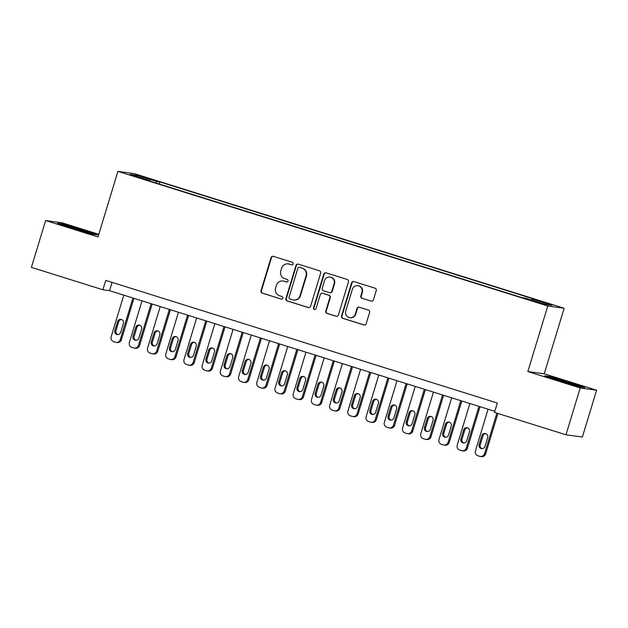 <?xml version="1.0" encoding="UTF-8"?>
<svg xmlns="http://www.w3.org/2000/svg" width="628" height="628" viewBox="0 0 628 628"><rect width="100%" height="100%" fill="white"/><g stroke="black" fill="none" stroke-linecap="round" stroke-linejoin="round"><path stroke-width="0.94" d="M293.237 263.972A1.342 1.311 -82.2 0 0 292.373 262.292L273.384 256.35A1.923 1.868 -82.2 0 0 271.037 257.629L260.981 290.717A1.923 1.868 -82.2 0 0 262.206 293.119L281.203 299.069A1.342 1.311 -82.2 0 0 282.843 298.174A1.342 1.311 -82.2 0 0 281.988 296.495L279.531 295.725A6.154 5.99 -82.2 0 1 275.598 288.048L276.43 285.293A6.154 5.99 -82.2 0 1 283.942 281.195L286.399 281.972A1.342 1.311 -82.2 0 0 288.04 281.077A1.342 1.311 -82.2 0 0 287.184 279.397L284.727 278.628A6.154 5.99 -82.2 0 1 280.787 270.951L281.627 268.195A6.154 5.99 -82.2 0 1 289.139 264.098L291.596 264.867A1.342 1.311 -82.2 0 0 293.237 263.972M548.472 303.544L541.061 301.526L548.472 303.544M371.077 301.142A1.923 1.868 -82.2 0 0 373.425 299.862L376.251 290.576A1.923 1.868 -82.2 0 0 375.018 288.174L353.925 281.572A1.923 1.868 -82.2 0 0 351.578 282.851L341.522 315.947A1.923 1.868 -82.2 0 0 342.747 318.341L363.848 324.951A1.923 1.868 -82.2 0 0 366.195 323.671L369.602 312.454A1.923 1.868 -82.2 0 0 368.369 310.059L359.342 307.225A1.923 1.868 -82.2 0 0 356.994 308.505L355.307 314.071A5.142 5.008 -82.2 0 1 349.82 317.666A5.142 5.008 -82.2 0 1 345.745 311.072L352.363 289.288A5.142 5.008 -82.2 0 1 357.842 285.685A5.142 5.008 -82.2 0 1 361.924 292.279L360.825 295.914A1.923 1.868 -82.2 0 0 362.05 298.308L371.525 301.197A1.923 1.868 -82.2 0 0 371.603 301.22M527.842 371.556L580.201 387.955L565.977 434.788L582.376 437.041L596.6 390.216L544.233 373.817L564.156 308.254L547.757 306.001L527.842 371.556L544.233 373.817M98.792 234.315L62.023 222.799L45.624 220.538L97.992 236.937L117.907 171.381L547.757 306.001M45.624 220.538L31.4 267.371L102.89 289.759L109.539 290.67L494.809 411.332M565.977 434.788L494.487 412.4L497.329 403.027L105.732 280.394L102.89 289.759M320.649 273.164A1.923 1.868 -82.2 0 0 319.416 270.762L298.324 264.16A1.923 1.868 -82.2 0 0 295.976 265.432L285.921 298.528A1.923 1.868 -82.2 0 0 287.153 300.93L308.246 307.539A1.923 1.868 -82.2 0 0 310.593 306.26L320.649 273.164M326.12 272.866L347.221 279.468A1.923 1.868 -82.2 0 1 348.446 281.87L338.39 314.966A1.923 1.868 -82.2 0 1 336.043 316.245L327.015 313.411A1.923 1.868 -82.2 0 1 325.791 311.017L329.865 297.594A1.923 1.868 -82.2 0 0 328.64 295.199L322.651 293.323A1.923 1.868 -82.2 0 0 320.304 294.603L316.057 308.576A1.342 1.311 -82.2 0 1 314.62 309.518A1.342 1.311 -82.2 0 1 313.553 307.791L323.773 274.146A1.923 1.868 -82.2 0 1 326.12 272.866M142.972 177.033L154.166 180.244L142.972 177.033M564.156 308.254L134.306 173.634L117.907 171.381M531.437 300.043L532.002 299.038L535.103 299.462L159.897 181.955L156.796 181.531L155.98 182.999M532.002 299.038L552.036 305.31L545.3 304.384L525.267 298.104L522.166 297.68L146.96 180.173L150.061 180.605L130.027 174.325L136.763 175.251L156.796 181.531M580.201 387.955L596.6 390.216M112.059 282.372L109.539 290.67M159.269 184.028L159.897 181.955M150.029 181.131L150.061 180.605M137.21 176.578L136.763 175.251M72.565 228.404L92.614 234.252L97.552 234.927L82.441 229.762L62.4 223.921L57.462 223.238L72.565 228.404M584.77 387.515L569.659 382.35L549.618 376.51L544.68 375.827L559.784 380.992L579.832 386.832L584.77 387.515M62.258 224.384L62.4 223.921M82.323 230.17L82.441 229.762M549.476 376.973L549.618 376.51M569.541 382.75L569.659 382.35M291.596 264.867L289.579 264.16A6.154 5.99 -82.2 0 0 288.629 263.948L288.189 263.886M282.993 280.983L283.44 281.046A6.154 5.99 -82.2 0 1 284.382 281.258L286.399 281.972M273.306 256.326A1.923 1.868 -82.2 0 0 271.477 257.684L261.421 290.78A1.923 1.868 -82.2 0 0 262.653 293.182L281.203 299.069M298.245 264.137A1.923 1.868 -82.2 0 0 296.416 265.495L286.36 298.59A1.923 1.868 -82.2 0 0 287.593 300.993L308.686 307.594A1.923 1.868 -82.2 0 0 308.764 307.618M299.509 267.347A1.342 1.311 -82.2 0 0 297.86 268.242L289.037 297.295A1.342 1.311 -82.2 0 0 289.901 298.967L292.491 299.784A6.154 5.99 -82.2 0 0 299.996 295.694L306.032 275.833A6.154 5.99 -82.2 0 0 302.099 268.156L299.949 267.41A1.342 1.311 -82.2 0 0 299.744 267.363L299.297 267.3M293.441 299.996L293.88 300.058A6.154 5.99 -82.2 0 0 300.443 295.749L299.996 295.694M299.949 267.41L302.539 268.219A6.154 5.99 -82.2 0 1 306.472 275.896L300.443 295.749M322.352 293.252L322.792 293.315A1.923 1.868 -82.2 0 1 323.09 293.378L329.08 295.254A1.923 1.868 -82.2 0 1 330.312 297.656L326.23 311.08A1.923 1.868 -82.2 0 0 327.463 313.474L336.49 316.3A1.923 1.868 -82.2 0 0 336.569 316.324M326.042 272.842A1.923 1.868 -82.2 0 0 324.221 274.201L313.992 307.853A1.342 1.311 -82.2 0 0 314.848 309.526M334.096 283.668A5.142 5.008 -82.2 0 0 330.014 277.074A5.142 5.008 -82.2 0 0 324.535 280.669L322.203 288.346A1.923 1.868 -82.2 0 0 323.428 290.748L329.417 292.624A1.923 1.868 -82.2 0 0 331.765 291.345L334.096 283.668L334.543 283.73A5.142 5.008 -82.2 0 0 330.461 277.136L330.014 277.074M329.716 292.687L330.155 292.75A1.923 1.868 -82.2 0 0 332.212 291.408L331.765 291.345M334.543 283.73L332.212 291.408M357.842 285.685L358.29 285.748A5.142 5.008 -82.2 0 1 362.372 292.342L361.265 295.976A1.923 1.868 -82.2 0 0 362.497 298.371L371.525 301.197M349.82 317.666L350.267 317.729A5.142 5.008 -82.2 0 0 355.746 314.133L355.307 314.071M359.263 307.21A1.923 1.868 -82.2 0 0 357.442 308.568L355.746 314.133M353.847 281.548A1.923 1.868 -82.2 0 0 352.018 282.906L341.962 316.002A1.923 1.868 -82.2 0 0 343.194 318.404L364.287 325.014A1.923 1.868 -82.2 0 0 364.366 325.029M132.916 297.994L120.262 339.646A3.917 3.815 -82.2 0 1 115.481 342.252L113.66 341.679A3.917 3.815 -82.2 0 1 111.156 336.789L123.81 295.144M133.968 298.324L121.369 339.795A3.917 3.815 97.8 0 1 117.193 342.535L116.086 342.386M121.463 319.511A3.132 3.054 -82.2 0 0 118.684 321.724L115.952 330.713A3.132 3.054 -82.2 0 0 117.891 334.606M120.67 332.385L123.402 323.396A3.132 3.054 -82.2 0 0 120.914 319.377A3.132 3.054 -82.2 0 0 117.569 321.567L114.846 330.564A3.132 3.054 -82.2 0 0 117.326 334.583A3.132 3.054 -82.2 0 0 120.67 332.385M88.234 232.972A12.733 0.471 16.9 0 0 89.537 233.184A12.733 0.471 16.9 0 0 80.274 229.856A12.733 0.471 16.9 0 0 65.226 225.797A12.733 0.471 16.9 0 0 65.767 226.08M59.841 224.055L82.174 230.115L95.37 234.629M575.452 385.561A12.733 0.471 16.9 0 0 576.763 385.765A12.733 0.471 16.9 0 0 569.565 383.096A12.733 0.471 16.9 0 0 555.796 379.029A12.733 0.471 16.9 0 0 552.444 378.378A12.733 0.471 16.9 0 0 552.985 378.668M547.059 376.643L569.392 382.703L582.588 387.217M151.128 303.701L138.474 345.345A3.917 3.815 -82.2 0 1 133.693 347.951L131.872 347.386A3.917 3.815 -82.2 0 1 129.368 342.496L142.022 300.843M152.18 304.031L139.581 345.502A3.917 3.815 97.8 0 1 135.405 348.242L134.298 348.085M139.675 325.21A3.132 3.054 -82.2 0 0 136.896 327.431L134.164 336.42A3.132 3.054 -82.2 0 0 136.103 340.305M138.882 338.092L141.614 329.103A3.132 3.054 -82.2 0 0 139.126 325.084A3.132 3.054 -82.2 0 0 135.789 327.274L133.058 336.263A3.132 3.054 -82.2 0 0 135.546 340.282A3.132 3.054 -82.2 0 0 138.882 338.092M169.34 309.4L156.686 351.052A3.917 3.815 -82.2 0 1 151.905 353.658L150.084 353.085A3.917 3.815 -82.2 0 1 147.58 348.202L160.234 306.55M170.4 309.73L157.793 351.201A3.917 3.815 97.8 0 1 153.617 353.949L152.51 353.792M157.887 330.917A3.132 3.054 -82.2 0 0 155.108 333.13L152.376 342.127A3.132 3.054 -82.2 0 0 154.315 346.012M157.094 343.799L159.826 334.803A3.132 3.054 -82.2 0 0 157.345 330.783A3.132 3.054 -82.2 0 0 154.001 332.981L151.269 341.97A3.132 3.054 -82.2 0 0 153.758 345.989A3.132 3.054 -82.2 0 0 157.094 343.799M187.56 315.107L174.906 356.759A3.917 3.815 -82.2 0 1 170.117 359.365L168.296 358.792A3.917 3.815 -82.2 0 1 165.792 353.902L178.446 312.257M188.612 315.437L176.013 356.908A3.917 3.815 97.8 0 1 171.837 359.648L170.722 359.499M176.107 336.624A3.132 3.054 -82.2 0 0 173.32 338.837L170.588 347.826A3.132 3.054 -82.2 0 0 172.527 351.719M175.314 349.498L178.046 340.509A3.132 3.054 -82.2 0 0 175.557 336.49A3.132 3.054 -82.2 0 0 172.213 338.68L169.482 347.676A3.132 3.054 -82.2 0 0 171.97 351.696A3.132 3.054 -82.2 0 0 175.314 349.498M205.772 320.814L193.118 362.458A3.917 3.815 -82.2 0 1 188.337 365.064L186.516 364.499A3.917 3.815 -82.2 0 1 184.012 359.609L196.666 317.956M206.824 321.144L194.225 362.615A3.917 3.815 97.8 0 1 190.048 365.355L188.942 365.198M194.319 342.323A3.132 3.054 -82.2 0 0 191.54 344.536L188.808 353.533A3.132 3.054 -82.2 0 0 190.747 357.418M193.526 355.205L196.258 346.216A3.132 3.054 -82.2 0 0 193.769 342.197A3.132 3.054 -82.2 0 0 190.425 344.387L187.694 353.376A3.132 3.054 -82.2 0 0 190.182 357.395A3.132 3.054 -82.2 0 0 193.526 355.205M223.984 326.513L211.33 368.165A3.917 3.815 -82.2 0 1 206.549 370.771L204.728 370.198A3.917 3.815 -82.2 0 1 202.224 365.315L214.878 323.663M225.036 326.843L212.437 368.314A3.917 3.815 97.8 0 1 208.261 371.062L207.154 370.905M212.531 348.03A3.132 3.054 -82.2 0 0 209.752 350.243L207.02 359.232A3.132 3.054 -82.2 0 0 208.959 363.125M211.738 360.912L214.47 351.916A3.132 3.054 -82.2 0 0 211.981 347.896A3.132 3.054 -82.2 0 0 208.645 350.094L205.913 359.083A3.132 3.054 -82.2 0 0 208.394 363.102A3.132 3.054 -82.2 0 0 211.738 360.912M242.196 332.22L229.542 373.872A3.917 3.815 -82.2 0 1 224.761 376.478L222.94 375.905A3.917 3.815 -82.2 0 1 220.436 371.015L233.09 329.37M243.248 332.55L230.649 374.021A3.917 3.815 97.8 0 1 226.472 376.761L225.366 376.612M230.743 353.729A3.132 3.054 -82.2 0 0 227.964 355.95L225.232 364.939A3.132 3.054 -82.2 0 0 227.171 368.832M229.95 366.611L232.682 357.622A3.132 3.054 -82.2 0 0 230.201 353.603A3.132 3.054 -82.2 0 0 226.857 355.793L224.125 364.79A3.132 3.054 -82.2 0 0 226.614 368.801A3.132 3.054 -82.2 0 0 229.95 366.611M260.408 337.919L247.754 379.571A3.917 3.815 -82.2 0 1 242.973 382.177L241.152 381.604A3.917 3.815 -82.2 0 1 238.648 376.721L251.302 335.069M261.468 338.257L248.869 379.728A3.917 3.815 97.8 0 1 244.685 382.468L243.578 382.311M248.955 359.436A3.132 3.054 -82.2 0 0 246.176 361.649L243.444 370.646A3.132 3.054 -82.2 0 0 245.383 374.531M248.17 372.318L250.902 363.322A3.132 3.054 -82.2 0 0 248.413 359.31A3.132 3.054 -82.2 0 0 245.069 361.5L242.337 370.489A3.132 3.054 -82.2 0 0 244.826 374.508A3.132 3.054 -82.2 0 0 248.17 372.318M278.628 343.626L265.974 385.278A3.917 3.815 -82.2 0 1 261.193 387.884L259.372 387.311A3.917 3.815 -82.2 0 1 256.868 382.428L269.522 340.776M279.68 343.956L267.081 385.427A3.917 3.815 97.8 0 1 262.904 388.167L261.798 388.018M267.175 365.143A3.132 3.054 -82.2 0 0 264.388 367.356L261.664 376.345A3.132 3.054 -82.2 0 0 263.603 380.238M266.382 378.017L269.114 369.029A3.132 3.054 -82.2 0 0 266.625 365.009A3.132 3.054 -82.2 0 0 263.281 367.207L260.549 376.196A3.132 3.054 -82.2 0 0 263.038 380.215A3.132 3.054 -82.2 0 0 266.382 378.017M296.84 349.333L284.186 390.985A3.917 3.815 -82.2 0 1 279.405 393.583L277.584 393.018A3.917 3.815 -82.2 0 1 275.08 388.128L287.734 346.475M297.892 349.663L285.293 391.134A3.917 3.815 97.8 0 1 281.116 393.874L280.01 393.725M285.387 370.842A3.132 3.054 -82.2 0 0 282.608 373.063L279.876 382.052A3.132 3.054 -82.2 0 0 281.815 385.937M284.594 383.724L287.326 374.735A3.132 3.054 -82.2 0 0 284.837 370.716A3.132 3.054 -82.2 0 0 281.501 372.906L278.769 381.903A3.132 3.054 -82.2 0 0 281.25 385.914A3.132 3.054 -82.2 0 0 284.594 383.724M315.052 355.032L302.398 396.684A3.917 3.815 -82.2 0 1 297.617 399.29L295.796 398.717A3.917 3.815 -82.2 0 1 293.292 393.834L305.946 352.182M316.104 355.362L303.505 396.841A3.917 3.815 97.8 0 1 299.328 399.581L298.221 399.424M303.599 376.549A3.132 3.054 -82.2 0 0 300.82 378.762L298.088 387.759A3.132 3.054 -82.2 0 0 300.027 391.644M302.806 389.431L305.538 380.435A3.132 3.054 -82.2 0 0 303.057 376.423A3.132 3.054 -82.2 0 0 299.713 378.613L296.981 387.602A3.132 3.054 -82.2 0 0 299.47 391.621A3.132 3.054 -82.2 0 0 302.806 389.431M333.264 360.739L320.61 402.391A3.917 3.815 -82.2 0 1 315.829 404.997L314.008 404.424A3.917 3.815 -82.2 0 1 311.504 399.541L324.158 357.889M334.324 361.069L321.724 402.54A3.917 3.815 97.8 0 1 317.54 405.28L316.434 405.131M321.811 382.256A3.132 3.054 -82.2 0 0 319.032 384.469L316.3 393.458A3.132 3.054 -82.2 0 0 318.239 397.351M321.026 395.13L323.758 386.142A3.132 3.054 -82.2 0 0 321.269 382.122A3.132 3.054 -82.2 0 0 317.925 384.32L315.193 393.309A3.132 3.054 -82.2 0 0 317.682 397.328A3.132 3.054 -82.2 0 0 321.026 395.13M351.484 366.446L338.83 408.09A3.917 3.815 -82.2 0 1 334.049 410.696L332.228 410.131A3.917 3.815 -82.2 0 1 329.716 405.241L342.378 363.588M352.536 366.776L339.936 408.247A3.917 3.815 97.8 0 1 335.76 410.987L334.646 410.838M340.031 387.955A3.132 3.054 -82.2 0 0 337.244 390.176L334.512 399.165A3.132 3.054 -82.2 0 0 336.459 403.05M339.238 400.837L341.97 391.848A3.132 3.054 -82.2 0 0 339.481 387.829A3.132 3.054 -82.2 0 0 336.137 390.019L333.405 399.016A3.132 3.054 -82.2 0 0 335.894 403.027A3.132 3.054 -82.2 0 0 339.238 400.837M369.696 372.145L357.042 413.797A3.917 3.815 -82.2 0 1 352.261 416.403L350.44 415.83A3.917 3.815 -82.2 0 1 347.936 410.947L360.59 369.295M370.748 372.475L358.148 413.954A3.917 3.815 97.8 0 1 353.972 416.694L352.865 416.537M358.243 393.662A3.132 3.054 -82.2 0 0 355.464 395.876L352.732 404.872A3.132 3.054 -82.2 0 0 354.671 408.757M357.45 406.544L360.182 397.548A3.132 3.054 -82.2 0 0 357.693 393.536A3.132 3.054 -82.2 0 0 354.357 395.726L351.625 404.715A3.132 3.054 -82.2 0 0 354.106 408.734A3.132 3.054 -82.2 0 0 357.45 406.544M387.908 377.852L375.254 419.504A3.917 3.815 -82.2 0 1 370.473 422.11L368.652 421.537A3.917 3.815 -82.2 0 1 366.148 416.647L378.802 375.002M388.96 378.182L376.36 419.653A3.917 3.815 97.8 0 1 372.184 422.393L371.077 422.244M376.455 399.369A3.132 3.054 -82.2 0 0 373.676 401.582L370.944 410.571A3.132 3.054 -82.2 0 0 372.883 414.464M375.662 412.243L378.394 403.255A3.132 3.054 -82.2 0 0 375.905 399.235A3.132 3.054 -82.2 0 0 372.569 401.425L369.837 410.422A3.132 3.054 -82.2 0 0 372.326 414.441A3.132 3.054 -82.2 0 0 375.662 412.243M406.12 383.559L393.466 425.203A3.917 3.815 -82.2 0 1 388.685 427.809L386.864 427.244A3.917 3.815 -82.2 0 1 384.36 422.354L397.014 380.701M407.18 383.889L394.572 425.36A3.917 3.815 97.8 0 1 390.396 428.1L389.289 427.951M394.667 405.068A3.132 3.054 -82.2 0 0 391.888 407.289L389.156 416.278A3.132 3.054 -82.2 0 0 391.095 420.163M393.874 417.95L396.606 408.961A3.132 3.054 -82.2 0 0 394.125 404.942A3.132 3.054 -82.2 0 0 390.781 407.132L388.049 416.121A3.132 3.054 -82.2 0 0 390.538 420.14A3.132 3.054 -82.2 0 0 393.874 417.95M424.34 389.258L411.685 430.91A3.917 3.815 -82.2 0 1 406.897 433.516L405.076 432.943A3.917 3.815 -82.2 0 1 402.572 428.06L415.226 386.408M425.392 389.588L412.792 431.059A3.917 3.815 97.8 0 1 408.616 433.807L407.501 433.65M412.886 410.775A3.132 3.054 -82.2 0 0 410.1 412.989L407.368 421.985A3.132 3.054 -82.2 0 0 409.307 425.87M412.094 423.657L414.825 414.661A3.132 3.054 -82.2 0 0 412.337 410.641A3.132 3.054 -82.2 0 0 408.993 412.839L406.261 421.828A3.132 3.054 -82.2 0 0 408.75 425.847A3.132 3.054 -82.2 0 0 412.094 423.657M442.552 394.965L429.897 436.617A3.917 3.815 -82.2 0 1 425.117 439.223L423.296 438.65A3.917 3.815 -82.2 0 1 420.791 433.76L433.446 392.115M443.604 395.295L431.004 436.766A3.917 3.815 97.8 0 1 426.828 439.506L425.721 439.357M431.098 416.482A3.132 3.054 -82.2 0 0 428.32 418.695L425.588 427.684A3.132 3.054 -82.2 0 0 427.527 431.577M430.306 429.356L433.037 420.368A3.132 3.054 -82.2 0 0 430.549 416.348A3.132 3.054 -82.2 0 0 427.205 418.538L424.473 427.535A3.132 3.054 -82.2 0 0 426.962 431.554A3.132 3.054 -82.2 0 0 430.306 429.356M460.764 400.672L448.109 442.316A3.917 3.815 -82.2 0 1 443.329 444.922L441.508 444.357A3.917 3.815 -82.2 0 1 439.003 439.467L451.658 397.814M461.815 401.002L449.216 442.473A3.917 3.815 97.8 0 1 445.04 445.213L443.933 445.056M449.31 422.181A3.132 3.054 -82.2 0 0 446.532 424.395L443.8 433.391A3.132 3.054 -82.2 0 0 445.739 437.276M448.518 435.063L451.249 426.074A3.132 3.054 -82.2 0 0 448.761 422.055A3.132 3.054 -82.2 0 0 445.425 424.245L442.693 433.234A3.132 3.054 -82.2 0 0 445.174 437.253A3.132 3.054 -82.2 0 0 448.518 435.063M478.976 406.371L466.321 448.023A3.917 3.815 -82.2 0 1 461.541 450.629L459.72 450.056A3.917 3.815 -82.2 0 1 457.215 445.174L469.87 403.521M480.035 406.701L467.428 448.172A3.917 3.815 97.8 0 1 463.252 450.92L462.145 450.763M467.522 427.888A3.132 3.054 -82.2 0 0 464.744 430.101L462.012 439.09A3.132 3.054 -82.2 0 0 463.951 442.983M466.73 440.77L469.461 431.774A3.132 3.054 -82.2 0 0 466.981 427.754A3.132 3.054 -82.2 0 0 463.637 429.952L460.905 438.941A3.132 3.054 -82.2 0 0 463.393 442.96A3.132 3.054 -82.2 0 0 466.73 440.77M496.866 413.145L484.533 453.73A3.917 3.815 -82.2 0 1 479.753 456.336L477.932 455.763A3.917 3.815 -82.2 0 1 475.427 450.873L488.082 409.228M497.925 413.475L485.648 453.879A3.917 3.815 97.8 0 1 481.464 456.619L480.357 456.47M485.734 433.587A3.132 3.054 -82.2 0 0 482.956 435.808L480.224 444.797A3.132 3.054 -82.2 0 0 482.163 448.69M484.949 446.469L487.681 437.481A3.132 3.054 -82.2 0 0 485.193 433.461A3.132 3.054 -82.2 0 0 481.849 435.651L479.117 444.648A3.132 3.054 -82.2 0 0 481.605 448.667A3.132 3.054 -82.2 0 0 484.949 446.469M145.586 177.857L145.72 177.418M149.605 179.09L149.731 178.674M289.579 264.16L289.139 264.098M284.382 281.258L283.942 281.195M262.653 293.182L262.206 293.119M261.421 290.78L260.981 290.717M271.477 257.684L271.037 257.629M308.686 307.594L308.246 307.539M287.593 300.993L287.153 300.93M286.36 298.59L285.921 298.528M296.416 265.495L295.976 265.432M306.472 275.896L306.032 275.833M302.539 268.219L302.099 268.156M336.49 316.3L336.043 316.245M327.463 313.474L327.015 313.411M326.23 311.08L325.791 311.017M330.312 297.656L329.865 297.594M329.08 295.254L328.64 295.199M323.09 293.378L322.651 293.323M313.992 307.853L313.553 307.791M324.221 274.201L323.773 274.146M362.497 298.371L362.05 298.308M361.265 295.976L360.825 295.914M362.372 292.342L361.924 292.279M357.442 308.568L356.994 308.505M364.287 325.014L363.848 324.951M343.194 318.404L342.747 318.341M341.962 316.002L341.522 315.947M352.018 282.906L351.578 282.851M120.262 339.646L121.369 339.795M115.952 330.713L114.846 330.564M118.684 321.724L117.569 321.567M138.474 345.345L139.581 345.502M134.164 336.42L133.058 336.263M136.896 327.431L135.789 327.274M156.686 351.052L157.793 351.201M152.376 342.127L151.269 341.97M155.108 333.13L154.001 332.981M174.906 356.759L176.013 356.908M170.588 347.826L169.482 347.676M173.32 338.837L172.213 338.68M193.118 362.458L194.225 362.615M188.808 353.533L187.694 353.376M191.54 344.536L190.425 344.387M211.33 368.165L212.437 368.314M207.02 359.232L205.913 359.083M209.752 350.243L208.645 350.094M229.542 373.872L230.649 374.021M225.232 364.939L224.125 364.79M227.964 355.95L226.857 355.793M247.754 379.571L248.869 379.728M243.444 370.646L242.337 370.489M246.176 361.649L245.069 361.5M265.974 385.278L267.081 385.427M261.664 376.345L260.549 376.196M264.388 367.356L263.281 367.207M284.186 390.985L285.293 391.134M279.876 382.052L278.769 381.903M282.608 373.063L281.501 372.906M302.398 396.684L303.505 396.841M298.088 387.759L296.981 387.602M300.82 378.762L299.713 378.613M320.61 402.391L321.724 402.54M316.3 393.458L315.193 393.309M319.032 384.469L317.925 384.32M338.83 408.09L339.936 408.247M334.512 399.165L333.405 399.016M337.244 390.176L336.137 390.019M357.042 413.797L358.148 413.954M352.732 404.872L351.625 404.715M355.464 395.876L354.357 395.726M375.254 419.504L376.36 419.653M370.944 410.571L369.837 410.422M373.676 401.582L372.569 401.425M393.466 425.203L394.572 425.36M389.156 416.278L388.049 416.121M391.888 407.289L390.781 407.132M411.685 430.91L412.792 431.059M407.368 421.985L406.261 421.828M410.1 412.989L408.993 412.839M429.897 436.617L431.004 436.766M425.588 427.684L424.473 427.535M428.32 418.695L427.205 418.538M448.109 442.316L449.216 442.473M443.8 433.391L442.693 433.234M446.532 424.395L445.425 424.245M466.321 448.023L467.428 448.172M462.012 439.09L460.905 438.941M464.744 430.101L463.637 429.952M484.533 453.73L485.648 453.879M480.224 444.797L479.117 444.648M482.956 435.808L481.849 435.651"/></g></svg>
